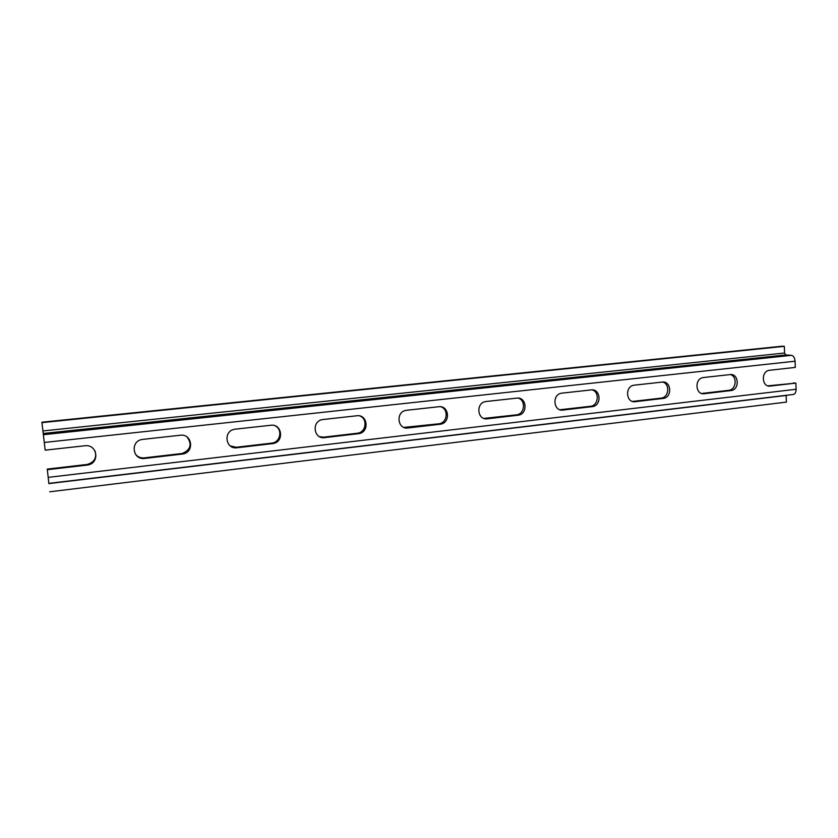 <?xml version="1.0" encoding="UTF-8"?>
<svg xmlns="http://www.w3.org/2000/svg" width="838" height="838" viewBox="0 0 838 838"><rect width="100%" height="100%" fill="white"/><g stroke="black" fill="none" stroke-linecap="round" stroke-linejoin="round"><path stroke-width="1.26" d="M48.855 483.379L47.263 469.081L48.855 483.379L793.345 394.457C795.147 394.007 796.058 392.278 796.1 389.272L795.88 383.113L770.237 386.077C761.983 387.449 760.705 371.8 768.959 370.344L795.304 367.4L795.084 361.209C794.749 357.774 793.534 355.815 791.439 355.333L785.761 354.945L784.567 353.018L784.326 346.335L782.084 346.209L41.9 422.205L45.168 450.153L41.9 422.205M795.88 383.113L767.838 385.847M49.714 491.791L786.39 402.104L786.149 395.316M45.168 450.153L84.827 445.774C97.438 443.91 100.225 463.184 87.655 465.017L47.357 469.699M703.491 377.519L730.16 374.586C738.582 373.256 739.964 388.895 731.584 390.498L704.224 393.713C695.582 395.138 694.178 379.101 702.841 377.634L703.491 377.519M634.345 385.155L662.24 382.076C671.07 380.693 672.568 396.741 663.78 398.354L635.214 401.695C626.154 403.183 624.624 386.727 633.706 385.25L634.345 385.155M561.984 393.137L591.188 389.911C600.448 388.476 602.082 404.943 592.854 406.556L562.989 410.054C553.478 411.605 551.813 394.729 561.345 393.232L561.984 393.137M486.166 401.496L516.763 398.123C526.494 396.625 528.275 413.511 518.586 415.156L487.328 418.811C477.335 420.425 475.502 403.109 485.527 401.601L486.166 401.496M406.629 410.274L438.745 406.734C448.969 405.173 450.917 422.499 440.725 424.164L407.959 427.988C397.474 429.674 395.463 411.908 406.001 410.369L406.629 410.274M323.122 419.492L356.852 415.763C367.61 414.14 369.736 431.926 359.01 433.623L324.631 437.625C313.59 439.384 311.39 421.158 322.483 419.587L323.122 419.492M235.31 429.171L270.789 425.264C282.123 423.557 284.449 441.825 273.146 443.553L237.028 447.764C225.401 449.597 222.981 430.879 234.671 429.266L235.31 429.171M142.869 439.374L180.243 435.247C192.185 433.476 194.73 452.227 182.82 454.007L144.806 458.428C132.54 460.355 129.89 441.134 142.219 439.468L142.869 439.374M784.326 346.335L41.973 422.645M47.263 469.081L87.403 464.42C94.422 462.136 96.957 457.642 95.019 450.928M135.515 454.343C137.809 456.993 140.763 458.177 144.366 457.862L182.244 453.463C190.645 449.828 192.29 444.37 187.167 437.111M230.282 445.931L236.274 447.251L272.277 443.061C280.5 441.846 282.699 429.559 275.335 425.914M319.54 436.671L323.594 437.164L357.868 433.173C366.196 431.916 367.746 418.822 359.9 415.983M403.874 427.401L439.332 423.756C447.534 422.478 448.707 409.091 440.809 406.776M483.872 418.403L516.973 414.789C524.944 413.501 525.887 400.093 518.146 398.102M559.952 409.74L591.041 406.231C598.72 404.943 599.547 391.66 592.057 389.869M632.46 401.433L661.79 398.05C669.153 396.762 669.918 383.71 662.722 382.044M701.678 393.472L729.437 390.236C736.476 388.937 737.21 376.168 730.338 374.565M786.149 395.484L48.793 483.599M796.1 389.272L48.216 477.367M795.084 361.209L44.309 442.454M791.439 355.333L43.398 434.702M785.761 354.945L43.199 433.476M784.567 353.018L42.906 430.942M47.598 469.678L47.504 469.06M86.911 465.132L86.681 464.535M144.806 458.428L144.366 457.862M182.087 454.123L181.511 453.578M237.028 447.764L236.274 447.251M272.434 443.669L271.554 443.176M324.631 437.625L323.594 437.164M358.297 433.738L357.145 433.288M407.959 427.988L406.671 427.569M440.013 424.279L438.62 423.871M487.328 418.811L485.799 418.424M517.863 415.271L516.26 414.904M562.989 410.054L561.261 409.709M592.131 406.681L590.329 406.346M635.214 401.695L633.298 401.392M663.057 398.479L661.067 398.176M704.224 393.713L702.139 393.431M730.851 390.634L728.693 390.361M770.237 386.077L767.996 385.826M795.712 383.134L793.418 382.893M87.655 465.017L87.403 464.42M182.82 454.007L182.244 453.463M273.146 443.553L272.277 443.061M359.01 433.623L357.868 433.173M440.725 424.164L439.332 423.756M518.586 415.156L516.973 414.789M592.854 406.556L591.041 406.231M663.78 398.354L661.79 398.05M731.584 390.498L729.437 390.236"/></g></svg>
